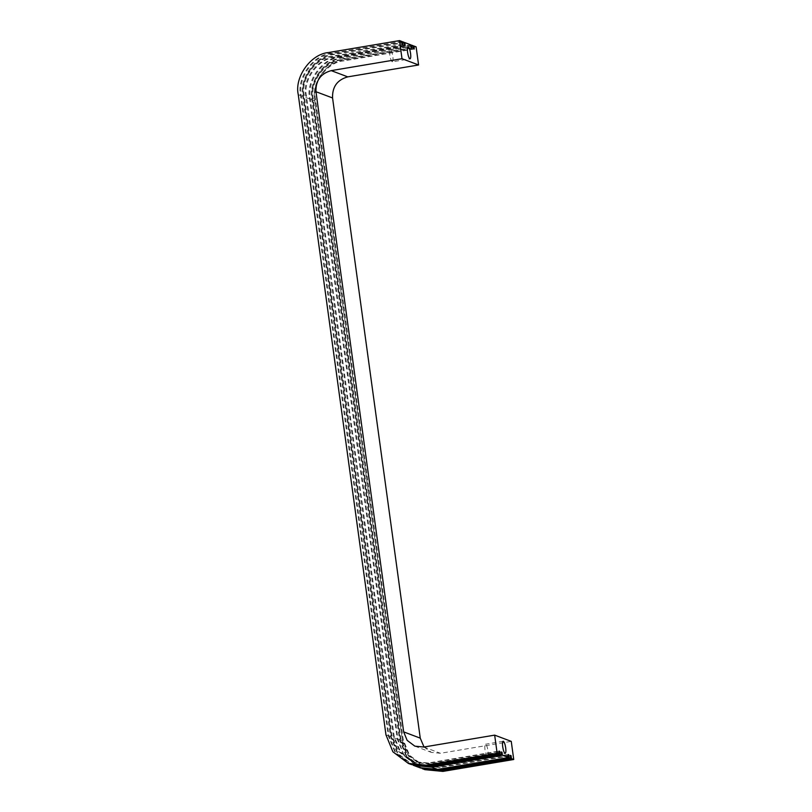<?xml version="1.0" encoding="UTF-8"?>
<svg xmlns="http://www.w3.org/2000/svg" width="812" height="812" viewBox="0 0 812 812"><rect width="100%" height="100%" fill="white"/><g stroke="black" fill="none" stroke-linecap="round" stroke-linejoin="round"><path stroke-width="0.61" stroke-dasharray="4.06 3.04" d="M392.297 61.824C391.323 61.336 390.501 59.124 389.851 55.196C389.455 51.826 389.638 49.989 390.41 49.694C391.394 50.182 392.206 52.394 392.866 56.322C393.252 59.692 393.069 61.529 392.297 61.824L410.08 58.85M408.04 46.72L390.41 49.694M487.433 756.358C486.459 755.87 485.637 753.658 484.987 749.72C484.591 746.35 484.784 744.523 485.546 744.228C486.53 744.716 487.342 746.928 488.002 750.856C488.398 754.226 488.205 756.063 487.433 756.358L505.216 753.374M503.176 741.254L485.546 744.228M402.955 44.751L332.138 56.657C315.878 57.875 300.531 79.14 304.236 95.329L391.932 735.51L398.296 751.049L412.466 761.686L428.929 763.27L499.745 751.364M402.194 44.467L331.387 56.373C315.127 57.591 299.78 78.855 303.485 95.045L391.171 735.225L397.545 750.765L411.714 761.402L428.178 762.986L498.994 751.08M405.218 45.604L334.402 57.51C318.142 58.728 302.795 79.992 306.5 96.181L394.185 736.362L400.56 751.902L414.729 762.539L431.192 764.122L502.009 752.216M404.457 45.32L333.651 57.226C317.39 58.444 302.044 79.708 305.738 95.897L393.434 736.078L399.798 751.618L413.978 762.255L430.441 763.838L501.258 751.932M411.999 48.162L341.192 60.068C324.932 61.276 309.585 82.55 313.28 98.739L400.976 738.91L407.34 754.46L421.519 765.097L437.983 766.68L508.799 754.774M411.248 47.878L340.431 59.783C324.171 60.991 308.824 82.266 312.529 98.455L400.225 738.636L406.589 754.175L420.758 764.813L437.232 766.396L508.038 754.49M414.262 49.014L343.456 60.92C327.185 62.128 311.838 83.403 315.543 99.592L403.239 739.762L409.603 755.312L423.783 765.949L440.246 767.533L511.052 755.627M413.511 48.73L342.694 60.636C326.434 61.844 311.087 83.118 314.792 99.308L402.488 739.478L408.852 755.028L423.022 765.665L439.495 767.249L510.301 755.343M424.026 746.999L431.456 752.419L440.439 753.282L511.255 741.376M401.788 41.453L330.971 53.359C313.229 54.678 296.492 77.881 300.531 95.542L388.227 735.723L395.17 752.673L410.628 764.285M402.539 41.737L331.722 53.643C313.99 54.962 297.243 78.165 301.282 95.826L388.978 736.007L395.799 752.795L411.004 764.417M404.051 42.305L333.235 54.211C315.492 55.531 298.755 78.734 302.795 96.395L390.481 736.575L397.433 753.526L412.892 765.137M404.802 42.589L333.986 54.495C316.254 55.815 299.506 79.018 303.546 96.679L391.242 736.86L398.063 753.648L413.267 765.269M410.831 44.863L340.025 56.759C322.283 58.088 305.535 81.291 309.575 98.952L397.271 739.123L404.214 756.084L419.682 767.685M411.582 45.147L340.776 57.043C323.034 58.373 306.297 81.576 310.336 99.237L398.022 739.407L403.808 754.724L416.749 766.335M417.104 766.518L420.058 767.827M413.095 45.716L342.278 57.611C324.546 58.941 307.799 82.144 311.838 99.805L399.534 739.976L406.477 756.936L421.946 768.538M413.846 46L343.04 57.896C325.297 59.225 308.56 82.428 312.6 100.089L400.286 740.26L407.116 757.058L422.321 768.68M416.109 46.852L345.303 58.748C327.561 60.078 310.823 83.281 314.853 100.942L402.549 741.112L409.492 758.073L424.96 769.674M428.929 763.27L428.178 762.986M431.192 764.122L430.441 763.838M437.983 766.68L437.232 766.396M440.246 767.533L439.495 767.249M423.844 747.03L440.439 753.282M388.227 735.723L385.964 734.87M391.932 735.51L391.171 735.225M390.481 736.575L388.978 736.007M394.185 736.362L393.434 736.078M397.271 739.123L391.242 736.86M400.976 738.91L400.225 738.636M399.534 739.976L398.022 739.407M403.239 739.762L402.488 739.478M402.549 741.112L400.286 740.26M300.531 95.542L298.268 94.689M304.236 95.329L303.485 95.045M302.795 96.395L301.282 95.826M306.5 96.181L305.738 95.897M309.575 98.952L303.546 96.679M313.28 98.739L312.529 98.455M311.838 99.805L310.336 99.237M315.543 99.592L314.792 99.308M314.853 100.942L312.6 100.089M330.971 53.359L328.708 52.506M332.138 56.657L331.387 56.373M333.235 54.211L331.722 53.643M334.402 57.51L333.651 57.226M340.025 56.759L333.986 54.495M341.192 60.068L340.431 59.783M342.278 57.611L340.776 57.043M343.456 60.92L342.694 60.636M345.303 58.748L343.04 57.896M411.714 761.402L412.466 761.686M413.978 762.255L414.729 762.539M420.758 764.813L421.519 765.097M423.022 765.665L423.783 765.949M414.871 746.167L431.456 752.419"/><path stroke-width="1.22" d="M409.999 58.85C409.025 58.362 408.203 56.15 407.553 52.212C407.157 48.842 407.34 47.015 408.111 46.72C409.096 47.208 409.908 49.42 410.567 53.348C410.963 56.718 410.77 58.555 409.999 58.85L410.08 58.85M505.135 753.384C504.161 752.897 503.338 750.684 502.689 746.746C502.293 743.376 502.486 741.549 503.257 741.244C504.232 741.742 505.054 743.944 505.703 747.882C506.099 751.252 505.906 753.079 505.135 753.384L505.216 753.374M399.524 40.6L402.001 58.718L418.596 64.97L416.109 46.852L413.846 46L414.262 49.014L413.511 48.73L413.095 45.716L411.582 45.147L411.999 48.162L411.248 47.878L410.831 44.863L404.802 42.589L405.218 45.604L404.457 45.32L404.051 42.305L402.539 41.737L402.955 44.751L402.194 44.467L401.788 41.453L399.524 40.6L328.708 52.506C310.966 53.825 294.228 77.028 298.268 94.689L385.964 734.87L392.906 751.821L408.365 763.432L410.628 764.285L428.594 766L499.4 754.104L497.147 753.252L494.66 735.134L511.255 741.376L513.732 759.494L511.469 758.641L511.052 755.627L510.301 755.343L510.718 758.357L509.205 757.789L508.799 754.774L508.038 754.49L508.454 757.505L502.425 755.241L502.009 752.216L501.258 751.932L501.664 754.957L500.162 754.389L499.745 751.364L498.994 751.08L499.4 754.104M408.365 763.432L426.33 765.148L497.147 753.252M499.045 751.486L499.745 751.364M411.004 764.417L430.857 766.853L501.664 754.957M411.39 764.569L429.345 766.284L500.162 754.389M501.308 752.338L502.009 752.216M413.267 765.269L419.682 767.685L437.638 769.411L508.454 757.505M413.643 765.422L431.608 767.137L502.425 755.241M508.099 754.896L508.799 754.774M420.058 767.827L439.901 770.263L510.718 758.357M420.433 767.969L438.399 769.695L509.205 757.789M510.362 755.739L511.052 755.627M422.321 768.68L424.96 769.674L442.916 771.4L513.732 759.494M422.697 768.822L440.662 770.547L511.469 758.641M402.001 58.718L331.195 70.624C320.669 73.567 315.604 80.601 315.969 91.715L403.665 731.886L407.137 740.371L414.871 746.167L423.844 747.03L494.66 735.134M418.596 64.97L347.78 76.866C337.264 79.82 332.189 86.843 332.565 97.958L420.251 738.138L424.026 746.999M402.539 41.737L401.838 41.848M404.802 42.589L404.102 42.701M411.582 45.147L410.892 45.259M413.846 46L413.146 46.111M428.594 766L426.33 765.148M430.857 766.853L429.345 766.284M437.638 769.411L431.608 767.137M439.901 770.263L438.399 769.695M442.916 771.4L440.662 770.547M403.665 731.886L420.251 738.138M315.969 91.715L332.565 97.958M331.195 70.624L347.78 76.866"/></g></svg>
